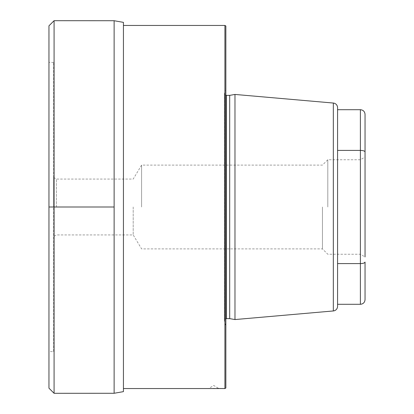 <?xml version="1.0" encoding="UTF-8"?>
<svg xmlns="http://www.w3.org/2000/svg" width="414" height="414" viewBox="0 0 414 414"><rect width="100%" height="100%" fill="white"/><g stroke="black" fill="none" stroke-linecap="round" stroke-linejoin="round"><path stroke-width="0.31" stroke-dasharray="2.07 1.55" d="M53.613 351.61L53.613 62.39L53.613 351.61L48.955 351.61L48.955 62.39L48.955 351.61M53.613 207L53.613 177.456L53.613 207M56.407 207L56.407 179.071L56.407 207M133.204 207L133.204 234.929L133.204 207M141.593 207L141.593 165.103L141.593 207M322.449 207L322.449 248.897L322.449 207M327.8 207L327.8 159.752L327.8 207M360.387 207L360.387 254.248L360.387 207M365.044 207L365.044 157.061L365.044 207M360.387 109.705L360.387 150.406C363.187 150.484 364.739 150.986 365.044 151.917L365.044 114.362M53.613 177.456L56.407 179.071L133.204 179.071L141.593 165.103L322.449 165.103L327.8 159.752L360.387 159.752L365.044 157.061L365.044 256.939L360.387 254.248L327.8 254.248L322.449 248.897L141.593 248.897L133.204 234.929L56.407 234.929L53.613 236.544M365.044 299.638L365.044 262.083L363.244 263.283M337.576 150.406L337.576 304.295L337.576 109.705L337.576 150.406L360.387 150.406L360.387 263.594L362.68 263.402M337.576 107.681L337.576 306.319M234.976 94.439L234.976 319.561M229.698 95.37L229.698 318.63M225.853 88.053L225.853 325.947L225.853 88.053L224.523 93.026A1.863 1.863 0 0 0 225.853 95.313M225.853 325.947L224.523 320.974A1.863 1.863 0 0 1 225.853 318.687M225.853 25.984L225.853 388.016M123.439 388.549L123.439 25.451L123.439 388.549M123.439 391.634L123.439 22.366M114.129 393.274L114.129 20.726M54.079 393.3L54.079 20.7M48.955 388.177L48.955 25.823M53.613 62.39L48.955 62.39M224.921 25.451L224.921 388.549M216.6 388.503L215.435 388.492M215.409 388.492L214.24 388.482M213.671 388.482L212.765 388.487M212.744 388.487L211.461 388.498M211.43 388.498L210.369 388.513M210.343 388.513L208.63 388.549L213.748 385.475L218.871 388.549M360.387 304.295L360.387 263.594L337.576 263.594M333.327 103.045L333.327 310.955M226.318 95.37L226.318 318.63M224.523 93.026L224.523 320.974L224.523 93.026M224.455 93.507L224.455 320.493L224.455 93.507"/><path stroke-width="0.62" d="M365.044 256.939L365.044 151.917C364.739 150.986 363.187 150.484 360.387 150.406L360.387 109.705C363.218 109.984 364.765 111.537 365.044 114.362L365.044 157.061M337.576 150.406L360.387 150.406L360.387 263.594C363.187 263.516 364.739 263.014 365.044 262.083L365.044 299.638C364.765 302.463 363.218 304.016 360.387 304.295L360.387 263.594L337.576 263.594M362.68 263.402L363.244 263.283M337.576 107.681L337.576 306.319A4.657 4.657 0 0 1 333.327 310.955L234.976 319.561L234.976 94.439L333.327 103.045A4.657 4.657 0 0 1 337.576 107.681M225.853 95.313A1.863 1.863 0 0 0 226.318 95.37L229.698 95.37L229.698 318.63L234.976 319.561M229.698 95.37L234.976 94.439M225.853 318.687A1.863 1.863 0 0 1 226.318 318.63L229.698 318.63M224.921 388.549L225.853 388.016L225.853 25.984L224.921 25.451L224.921 388.549L216.6 388.503M218.871 388.549L123.439 388.549M123.439 25.451L224.921 25.451M123.439 391.634L123.439 22.366L114.129 20.726L114.129 393.274L123.439 391.634M54.079 20.7L48.955 25.823L48.955 388.177L54.079 393.3L54.079 20.7L114.129 20.726M54.079 393.3L114.129 393.274M214.24 388.482L213.671 388.482M114.129 207L48.955 207M333.327 103.045L333.327 310.955M226.318 95.37L226.318 318.63M360.387 109.705L337.576 109.705M360.387 304.295L337.576 304.295"/></g></svg>
